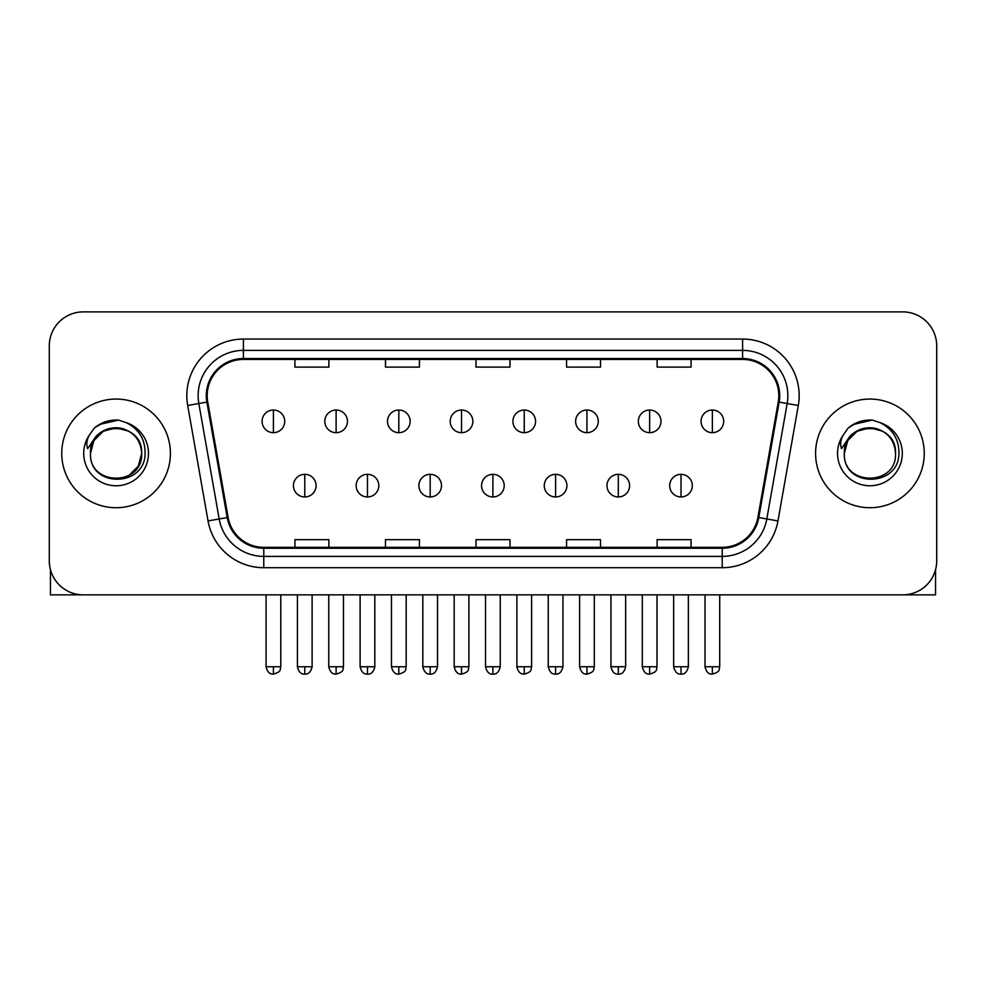 <?xml version="1.0" encoding="UTF-8"?>
<svg xmlns="http://www.w3.org/2000/svg" width="986" height="986" viewBox="0 0 986 986"><rect width="100%" height="100%" fill="white"/><g stroke="black" fill="none" stroke-linecap="round" stroke-linejoin="round"><path stroke-width="1.48" d="M61.748 453.387A54.329 54.329 0 0 0 116.077 507.716A54.329 54.329 0 0 0 170.418 453.387A54.329 54.329 0 0 0 116.077 399.059A54.329 54.329 0 0 0 61.748 453.387A54.329 54.329 0 0 0 116.077 507.716A54.329 54.329 0 0 0 170.418 453.387A54.329 54.329 0 0 0 116.077 399.059A54.329 54.329 0 0 0 61.748 453.387M815.582 453.387A54.329 54.329 0 0 0 869.923 507.716A54.329 54.329 0 0 0 924.252 453.387A54.329 54.329 0 0 0 869.923 399.059A54.329 54.329 0 0 0 815.582 453.387A54.329 54.329 0 0 0 869.923 507.716A54.329 54.329 0 0 0 924.252 453.387A54.329 54.329 0 0 0 869.923 399.059A54.329 54.329 0 0 0 815.582 453.387M207.196 395.657A36.223 36.223 0 0 1 243.419 359.434L742.581 359.434A36.223 36.223 0 0 1 778.25 401.943L757.889 517.404A36.223 36.223 0 0 1 722.22 547.329L263.78 547.329A36.223 36.223 0 0 1 228.111 517.404L207.75 401.943A36.223 36.223 0 0 1 207.196 395.657M206.296 395.657A37.123 37.123 0 0 0 206.863 402.103L227.211 517.551A37.123 37.123 0 0 0 263.78 548.241L722.22 548.241A37.123 37.123 0 0 0 758.789 517.551L779.137 402.103A37.123 37.123 0 0 0 742.581 358.534L243.419 358.534A37.123 37.123 0 0 0 206.296 395.657M187.685 405.48A56.596 56.596 0 0 1 243.419 339.061L742.581 339.061A56.596 56.596 0 0 1 798.315 405.48L777.954 520.941A56.596 56.596 0 0 1 722.22 567.702L263.78 567.702A56.596 56.596 0 0 1 208.046 520.941L187.685 405.48L198.827 403.52A45.27 45.27 0 0 1 243.419 350.387L742.581 350.387A45.27 45.27 0 0 1 787.173 403.52L766.812 518.969A45.27 45.27 0 0 1 722.22 556.387L263.78 556.387A45.27 45.27 0 0 1 219.188 518.969L198.827 403.52A45.27 45.27 0 0 1 198.149 395.657M936.7 345.852A33.955 33.955 0 0 0 902.745 311.896L83.255 311.896A33.955 33.955 0 0 0 49.3 345.852L49.3 560.911A33.955 33.955 0 0 0 83.255 594.866L902.745 594.866A33.955 33.955 0 0 0 936.7 560.911L936.7 345.852L936.7 560.911M476.016 359.434L476.016 367.1L509.984 367.1L509.984 359.434M385.477 359.434L385.477 367.1L419.432 367.1L419.432 359.434M294.925 359.434L294.925 367.1L328.88 367.1L328.88 359.434M566.568 359.434L566.568 367.1L600.523 367.1L600.523 359.434M657.12 359.434L657.12 367.1L691.075 367.1L691.075 359.434M509.984 547.329L509.984 539.662L476.016 539.662L476.016 547.329M419.432 547.329L419.432 539.662L385.477 539.662L385.477 547.329M328.88 547.329L328.88 539.662L294.925 539.662L294.925 547.329M600.523 547.329L600.523 539.662L566.568 539.662L566.568 547.329M691.075 547.329L691.075 539.662L657.12 539.662L657.12 547.329M49.3 345.852L49.3 560.911M902.745 311.896L83.255 311.896M83.255 594.866L902.745 594.866M273.418 410.028A11.314 11.314 0 0 0 262.091 421.355A11.314 11.314 0 0 0 273.418 432.669A11.314 11.314 0 0 0 284.732 421.355A11.314 11.314 0 0 0 273.418 410.028L273.418 432.669A11.314 11.314 0 0 0 284.732 421.355A11.314 11.314 0 0 0 273.418 410.028M304.773 474.328A11.314 11.314 0 0 0 293.446 485.642A11.314 11.314 0 0 0 304.773 496.956A11.314 11.314 0 0 0 316.087 485.642A11.314 11.314 0 0 0 304.773 474.328L304.773 496.956A11.314 11.314 0 0 0 316.087 485.642A11.314 11.314 0 0 0 304.773 474.328M336.115 410.028A11.314 11.314 0 0 0 324.801 421.355A11.314 11.314 0 0 0 336.115 432.669A11.314 11.314 0 0 0 347.442 421.355A11.314 11.314 0 0 0 336.115 410.028L336.115 432.669A11.314 11.314 0 0 0 347.442 421.355A11.314 11.314 0 0 0 336.115 410.028M398.825 410.028A11.314 11.314 0 0 0 387.51 421.355A11.314 11.314 0 0 0 398.825 432.669A11.314 11.314 0 0 0 410.151 421.355A11.314 11.314 0 0 0 398.825 410.028L398.825 432.669A11.314 11.314 0 0 0 410.151 421.355A11.314 11.314 0 0 0 398.825 410.028M461.534 410.028A11.314 11.314 0 0 0 450.22 421.355A11.314 11.314 0 0 0 461.534 432.669A11.314 11.314 0 0 0 472.849 421.355A11.314 11.314 0 0 0 461.534 410.028L461.534 432.669A11.314 11.314 0 0 0 472.849 421.355A11.314 11.314 0 0 0 461.534 410.028M524.244 410.028A11.314 11.314 0 0 0 512.917 421.355A11.314 11.314 0 0 0 524.244 432.669A11.314 11.314 0 0 0 535.558 421.355A11.314 11.314 0 0 0 524.244 410.028L524.244 432.669A11.314 11.314 0 0 0 535.558 421.355A11.314 11.314 0 0 0 524.244 410.028M367.47 474.328A11.314 11.314 0 0 0 356.156 485.642A11.314 11.314 0 0 0 367.47 496.956A11.314 11.314 0 0 0 378.797 485.642A11.314 11.314 0 0 0 367.47 474.328L367.47 496.956A11.314 11.314 0 0 0 378.797 485.642A11.314 11.314 0 0 0 367.47 474.328M430.179 474.328A11.314 11.314 0 0 0 418.865 485.642A11.314 11.314 0 0 0 430.179 496.956A11.314 11.314 0 0 0 441.494 485.642A11.314 11.314 0 0 0 430.179 474.328L430.179 496.956A11.314 11.314 0 0 0 441.494 485.642A11.314 11.314 0 0 0 430.179 474.328M492.889 474.328A11.314 11.314 0 0 0 481.562 485.642A11.314 11.314 0 0 0 492.889 496.956A11.314 11.314 0 0 0 504.203 485.642A11.314 11.314 0 0 0 492.889 474.328L492.889 496.956A11.314 11.314 0 0 0 504.203 485.642A11.314 11.314 0 0 0 492.889 474.328M91.673 445.697L90.466 453.387C89.06 488.144 145.275 487.503 145.09 453.387C145.188 439.263 138.89 429.009 126.196 422.624L118.542 420.11C109.31 419.568 101.176 422.279 94.138 428.244L89.529 434.863C86.719 439.608 86.102 444.205 87.68 448.667L95.925 436.453C103.604 428.774 112.737 426.235 123.336 428.848A25.587 25.587 0 0 0 91.673 445.697M123.336 428.848C134.762 432.916 140.875 441.087 141.664 453.387C143.241 486.394 88.925 486.394 90.49 453.387C88.925 420.381 143.241 420.381 141.664 453.387L138.237 466.181L128.87 475.548M90.49 453.387L93.916 440.594L103.283 431.227L116.077 427.801L128.87 431.227M95.1 427.443L103.912 422.316M106.106 421.54L115.596 420.024M118.345 420.098L99.401 424.485L94.212 428.183L99.401 424.485L116.348 420.011L99.401 424.485L94.212 428.183L99.401 424.485L116.348 420.011M845.52 445.697L844.299 453.387C842.894 488.144 899.109 487.503 898.924 453.387C899.035 439.263 892.737 429.009 880.03 422.624L872.376 420.11C863.157 419.568 855.022 422.279 847.985 428.244L843.363 434.863C840.553 439.608 839.936 444.205 841.514 448.667L849.759 436.453C857.438 428.774 866.571 426.235 877.17 428.848A25.587 25.587 0 0 0 845.52 445.697M895.51 453.387C897.075 486.394 842.759 486.394 844.336 453.387C842.759 420.381 897.075 420.381 895.51 453.387C894.709 441.087 888.596 432.916 877.17 428.848M844.336 453.387L847.763 440.594L857.13 431.227L869.923 427.801L882.716 431.227M848.934 427.443L857.746 422.316M859.94 421.54L869.43 420.024M872.179 420.098L853.235 424.485L848.046 428.183L853.235 424.485L870.182 420.011L853.235 424.485L848.046 428.183L853.235 424.485L870.182 420.011M50.434 569.612L50.434 594.866L181.732 594.866M935.566 569.612L935.566 594.866L804.268 594.866M586.941 410.028A11.314 11.314 0 0 0 575.627 421.355A11.314 11.314 0 0 0 586.941 432.669A11.314 11.314 0 0 0 598.268 421.355A11.314 11.314 0 0 0 586.941 410.028L586.941 432.669A11.314 11.314 0 0 0 598.268 421.355A11.314 11.314 0 0 0 586.941 410.028M649.651 410.028A11.314 11.314 0 0 0 638.336 421.355A11.314 11.314 0 0 0 649.651 432.669A11.314 11.314 0 0 0 660.977 421.355A11.314 11.314 0 0 0 649.651 410.028L649.651 432.669A11.314 11.314 0 0 0 660.977 421.355A11.314 11.314 0 0 0 649.651 410.028M712.36 410.028A11.314 11.314 0 0 0 701.046 421.355A11.314 11.314 0 0 0 712.36 432.669A11.314 11.314 0 0 0 723.675 421.355A11.314 11.314 0 0 0 712.36 410.028L712.36 432.669A11.314 11.314 0 0 0 723.675 421.355A11.314 11.314 0 0 0 712.36 410.028M555.599 474.328A11.314 11.314 0 0 0 544.272 485.642A11.314 11.314 0 0 0 555.599 496.956A11.314 11.314 0 0 0 566.913 485.642A11.314 11.314 0 0 0 555.599 474.328L555.599 496.956A11.314 11.314 0 0 0 566.913 485.642A11.314 11.314 0 0 0 555.599 474.328M618.296 474.328A11.314 11.314 0 0 0 606.982 485.642A11.314 11.314 0 0 0 618.296 496.956A11.314 11.314 0 0 0 629.623 485.642A11.314 11.314 0 0 0 618.296 474.328L618.296 496.956A11.314 11.314 0 0 0 629.623 485.642A11.314 11.314 0 0 0 618.296 474.328M681.006 474.328A11.314 11.314 0 0 0 669.691 485.642A11.314 11.314 0 0 0 681.006 496.956A11.314 11.314 0 0 0 692.32 485.642A11.314 11.314 0 0 0 681.006 474.328L681.006 496.956A11.314 11.314 0 0 0 692.32 485.642A11.314 11.314 0 0 0 681.006 474.328M742.581 339.061L742.581 358.534M198.827 403.52L206.863 402.103M263.78 567.702L263.78 548.241M722.22 548.241L722.22 567.702M758.789 517.551L777.954 520.941M208.046 520.941L227.211 517.551M779.137 402.103L798.315 405.48M243.419 339.061L243.419 358.534M273.418 666.746L266.06 666.746C267.342 671.996 269.794 674.449 273.418 674.104L273.418 666.746L280.776 666.746L280.776 594.866M304.773 666.746L297.415 666.746C298.696 671.996 301.149 674.449 304.773 674.104L304.773 666.746L312.118 666.746L312.118 594.866M336.115 666.746L328.757 666.746C330.051 671.996 332.504 674.449 336.115 674.104L336.115 666.746L343.473 666.746L343.473 594.866M398.825 666.746L391.467 666.746C392.748 671.996 395.201 674.449 398.825 674.104L398.825 666.746L406.183 666.746L406.183 594.866M461.534 666.746L454.176 666.746C455.458 671.996 457.911 674.449 461.534 674.104L461.534 666.746L468.892 666.746L468.892 594.866M524.244 666.746L516.886 666.746C518.168 671.996 520.62 674.449 524.244 674.104L524.244 666.746L531.602 666.746L531.602 594.866M367.47 666.746L360.112 666.746C361.406 671.996 363.859 674.449 367.47 674.104L367.47 666.746L374.828 666.746L374.828 594.866M430.179 666.746L422.821 666.746C424.103 671.996 426.556 674.449 430.179 674.104L430.179 666.746L437.537 666.746L437.537 594.866M492.889 666.746L485.531 666.746C486.813 671.996 489.266 674.449 492.889 674.104L492.889 666.746L500.247 666.746L500.247 594.866M89.529 434.863A32.378 32.378 0 0 0 116.077 485.765A32.378 32.378 0 0 0 126.196 422.624M843.363 434.863A32.378 32.378 0 0 0 869.923 485.765A32.378 32.378 0 0 0 880.03 422.624M586.941 666.746L579.595 666.746C580.877 671.996 583.33 674.449 586.941 674.104L586.941 666.746L594.299 666.746L594.299 594.866M649.651 666.746L642.293 666.746C643.575 671.996 646.027 674.449 649.651 674.104L649.651 666.746L657.009 666.746L657.009 594.866M712.36 666.746L705.002 666.746C706.284 671.996 708.737 674.449 712.36 674.104L712.36 666.746L719.718 666.746L719.718 594.866M555.599 666.746L548.241 666.746C549.522 671.996 551.975 674.449 555.599 674.104L555.599 666.746L562.957 666.746L562.957 594.866M618.296 666.746L610.938 666.746C612.232 671.996 614.685 674.449 618.296 674.104L618.296 666.746L625.654 666.746L625.654 594.866M681.006 666.746L673.648 666.746C674.929 671.996 677.382 674.449 681.006 674.104L681.006 666.746L688.364 666.746L688.364 594.866M266.06 666.746L266.06 594.866M280.776 666.746C279.728 669.026 282.341 671.614 273.418 674.104M297.415 666.746L297.415 594.866M312.118 666.746C310.836 671.996 308.384 674.449 304.773 674.104M328.757 666.746L328.757 594.866M343.473 666.746C342.438 669.026 345.051 671.614 336.115 674.104M391.467 666.746L391.467 594.866M406.183 666.746C405.147 669.026 407.76 671.614 398.825 674.104M454.176 666.746L454.176 594.866M468.892 666.746C467.857 669.026 470.458 671.614 461.534 674.104M516.886 666.746L516.886 594.866M531.602 666.746C530.554 669.026 533.167 671.614 524.244 674.104M360.112 666.746L360.112 594.866M374.828 666.746C373.546 671.996 371.093 674.449 367.47 674.104M422.821 666.746L422.821 594.866M437.537 666.746C436.256 671.996 433.803 674.449 430.179 674.104M485.531 666.746L485.531 594.866M500.247 666.746C498.965 671.996 496.513 674.449 492.889 674.104M579.595 666.746L579.595 594.866M594.299 666.746C593.264 669.026 595.877 671.614 586.941 674.104M642.293 666.746L642.293 594.866M657.009 666.746C655.973 669.026 658.586 671.614 649.651 674.104M705.002 666.746L705.002 594.866M719.718 666.746C718.683 669.026 721.284 671.614 712.36 674.104M548.241 666.746L548.241 594.866M562.957 666.746C561.663 671.996 559.21 674.449 555.599 674.104M610.938 666.746L610.938 594.866M625.654 666.746C624.372 671.996 621.919 674.449 618.296 674.104M673.648 666.746L673.648 594.866M688.364 666.746C687.082 671.996 684.629 674.449 681.006 674.104"/></g></svg>
